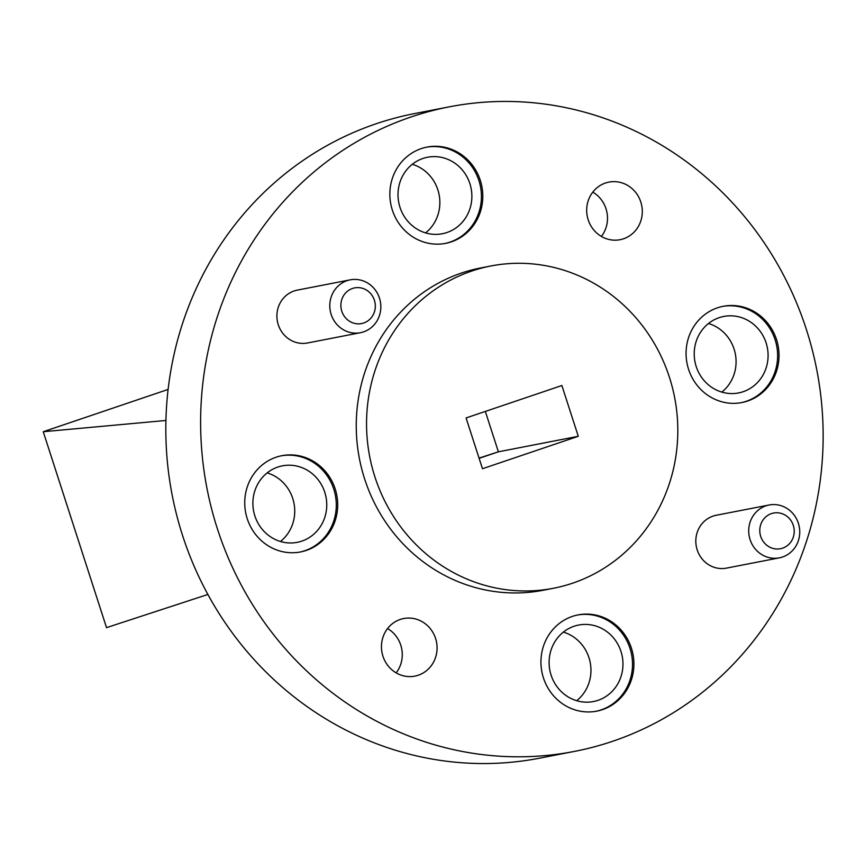 <?xml version="1.0" encoding="UTF-8"?>
<svg xmlns="http://www.w3.org/2000/svg" width="865" height="865" viewBox="0 0 865 865"><rect width="100%" height="100%" fill="white"/><g stroke="black" fill="none" stroke-linecap="round" stroke-linejoin="round"><path stroke-width="1.3" d="M374.394 300.22A18.165 17.192 79 0 0 352.52 288.456A18.165 17.192 79 0 0 341.805 311.249A18.165 17.192 79 0 0 363.678 323.002A18.165 17.192 79 0 0 374.394 300.22M331.165 314.449A26.923 25.474 -101 0 1 350.184 279.849A26.923 25.474 -101 0 1 379.465 298.101A26.923 25.474 -101 0 1 360.446 332.701A26.923 25.474 -101 0 1 331.165 314.449M793.302 525.369A18.165 17.192 79 0 0 771.429 513.615A18.165 17.192 79 0 0 760.713 536.397A18.165 17.192 79 0 0 782.587 548.161A18.165 17.192 79 0 0 793.302 525.369M750.085 539.598A26.923 25.474 -101 0 1 769.093 504.998A26.923 25.474 -101 0 1 798.373 523.249A26.923 25.474 -101 0 1 779.365 557.849A26.923 25.474 -101 0 1 750.085 539.598M769.093 504.998L716.198 515.27A26.923 25.474 79 0 0 697.19 549.87A26.923 25.474 79 0 0 726.47 568.121L779.365 557.849M350.184 279.849L297.29 290.121A26.923 25.474 79 0 0 278.271 324.721A26.923 25.474 79 0 0 307.551 342.973L360.446 332.701M392.353 210.108A49.024 46.386 79 0 0 445.68 243.346A49.024 46.386 79 0 0 480.302 180.331A49.024 46.386 79 0 0 426.986 147.093A49.024 46.386 79 0 0 392.353 210.108M444.978 243.476A49.024 46.386 79 0 0 478.918 180.601A49.024 46.386 79 0 0 426.294 147.234M543.447 677.911A49.024 46.386 79 0 0 596.774 711.149A49.024 46.386 79 0 0 631.407 648.134A49.024 46.386 79 0 0 578.08 614.896A49.024 46.386 79 0 0 543.447 677.911M596.082 711.279A49.024 46.386 79 0 0 630.012 648.404A49.024 46.386 79 0 0 577.388 615.037M247.239 518.697A49.024 46.386 79 0 0 300.555 551.946A49.024 46.386 79 0 0 335.188 488.93A49.024 46.386 79 0 0 281.871 455.693A49.024 46.386 79 0 0 247.239 518.697M299.863 552.075A49.024 46.386 79 0 0 333.793 489.201A49.024 46.386 79 0 0 281.168 455.833M688.572 369.312A49.024 46.386 79 0 0 741.889 402.549A49.024 46.386 79 0 0 776.521 339.545A49.024 46.386 79 0 0 723.205 306.296A49.024 46.386 79 0 0 688.572 369.312M741.197 402.679A49.024 46.386 79 0 0 775.127 339.815A49.024 46.386 79 0 0 722.502 306.437M588.189 219.818A29.324 27.745 79 0 0 620.086 239.702A29.324 27.745 79 0 0 640.803 201.999A29.324 27.745 79 0 0 608.906 182.115A29.324 27.745 79 0 0 588.189 219.818M601.391 236.437A29.324 27.745 79 0 0 606.008 208.757A29.324 27.745 79 0 0 592.795 192.138M382.957 656.243A29.324 27.745 79 0 0 414.854 676.127A29.324 27.745 79 0 0 435.571 638.424A29.324 27.745 79 0 0 403.674 618.54A29.324 27.745 79 0 0 382.957 656.243M396.17 672.862A29.324 27.745 79 0 0 400.776 645.182A29.324 27.745 79 0 0 387.563 628.563M669.423 377.281A164.155 155.3 79 0 0 490.888 265.977A164.155 155.3 79 0 0 374.934 476.961A164.155 155.3 79 0 0 553.47 588.265A164.155 155.3 79 0 0 669.423 377.281M490.888 265.977L480.583 267.977A164.155 155.3 79 0 0 364.641 478.961A164.155 155.3 79 0 0 543.177 590.265L553.47 588.265M449.292 106.838L414.497 113.596A328.3 310.6 79 0 0 182.602 535.565A328.3 310.6 79 0 0 539.663 758.162L574.468 751.404A328.3 310.6 79 0 0 806.364 329.435A328.3 310.6 79 0 0 449.292 106.838A328.3 310.6 79 0 0 217.396 528.807A328.3 310.6 79 0 0 574.468 751.404M399.998 207.319A38.957 36.86 79 0 0 442.361 233.734A38.957 36.86 79 0 0 469.89 183.661A38.957 36.86 79 0 0 427.515 157.246A38.957 36.86 79 0 0 399.998 207.319M425.591 232.89A38.957 36.86 79 0 0 437.874 189.878A38.957 36.86 79 0 0 412.27 164.296M551.091 675.122A38.957 36.86 79 0 0 593.466 701.537A38.957 36.86 79 0 0 620.984 651.464A38.957 36.86 79 0 0 578.609 625.049A38.957 36.86 79 0 0 551.091 675.122M576.685 700.704A38.957 36.86 79 0 0 588.968 657.681A38.957 36.86 79 0 0 563.364 632.11M254.872 515.918A38.957 36.86 79 0 0 297.246 542.333A38.957 36.86 79 0 0 324.764 492.261A38.957 36.86 79 0 0 282.39 465.846A38.957 36.86 79 0 0 254.872 515.918M280.476 541.49A38.957 36.86 79 0 0 292.748 498.478A38.957 36.86 79 0 0 267.155 472.896M696.206 366.522A38.957 36.86 79 0 0 738.58 392.937A38.957 36.86 79 0 0 766.098 342.864A38.957 36.86 79 0 0 723.724 316.449A38.957 36.86 79 0 0 696.206 366.522M721.81 392.104A38.957 36.86 79 0 0 734.082 349.082A38.957 36.86 79 0 0 708.489 323.51M578.285 436.295L561.882 385.52L466.073 417.946L482.475 468.722L578.285 436.295L498.391 451.811L479.124 458.331M485.341 411.426L498.391 451.811L479.048 458.104M168.113 389.434L43.25 431.721L106.525 627.633L207.881 594.46M43.25 431.721L165.929 420.466"/></g></svg>
